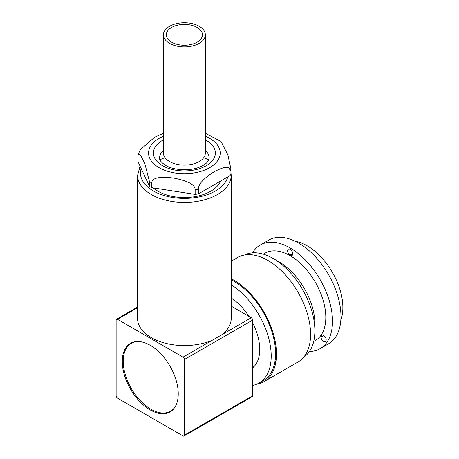 <?xml version="1.0" encoding="UTF-8"?>
<svg xmlns="http://www.w3.org/2000/svg" width="459" height="459" viewBox="0 0 459 459"><rect width="100%" height="100%" fill="white"/><g stroke="black" fill="none" stroke-linecap="round" stroke-linejoin="round"><path stroke-width="0.69" d="M269.404 324.743A42.274 24.407 -120 0 0 255.64 300.903M117.498 398.125L183.021 435.952A1.928 1.113 -120 0 0 183.984 436.05A1.928 1.113 -120 0 0 184.386 435.166L184.386 359.506A1.928 1.113 -120 0 0 183.021 357.142L117.498 319.315A1.928 1.113 -120 0 0 116.534 319.217A1.928 1.113 -120 0 0 116.133 320.107L116.133 395.761A1.928 1.113 -120 0 0 117.498 398.125M150.259 345.323A39.572 22.847 -120 0 0 122.278 361.48A39.572 22.847 -120 0 0 150.259 409.95A39.572 22.847 -120 0 0 178.241 393.793A39.572 22.847 -120 0 0 150.259 345.323M231.198 306.153L251.274 317.737A1.928 1.113 60 0 1 252.639 320.107L252.639 395.761A1.928 1.113 60 0 1 252.238 396.645L183.984 436.05M231.198 175.407L231.198 318.529A46.812 27.029 180 0 1 221.886 334.703L212.408 340.176A46.812 27.029 180 0 1 163.41 342.689A46.812 27.029 180 0 1 137.574 318.529L137.574 175.407A46.812 27.029 0 0 0 184.386 202.436A46.812 27.029 0 0 0 231.198 175.407L230.934 172.383M141.177 168.51A43.915 25.354 0 0 0 140.465 173.043A43.915 25.354 0 0 0 181.03 198.322A43.915 25.354 0 0 0 227.79 176.904M171.987 410.541A39.572 22.847 60 0 1 171.121 410.822M131.951 342.976A39.572 22.847 60 0 1 132.628 342.362M252.639 385.428A59.073 34.104 -120 0 0 258.968 383.081A59.073 34.104 -120 0 0 271.2 356.041A59.073 34.104 -120 0 0 231.198 284.758M252.639 367.825A42.853 24.74 -120 0 0 259.737 349.419A42.853 24.74 -120 0 0 252.639 322.82M248.921 316.383A42.853 24.74 -120 0 0 231.198 298.011M231.198 279.766A59.073 34.104 60 0 1 275.572 353.522A59.073 34.104 60 0 1 263.334 380.563L258.968 383.081M231.198 261.246L237.762 257.459A60.324 34.832 60 0 1 284.247 273.621A60.324 34.832 60 0 1 310.582 334.33A60.324 34.832 60 0 1 298.086 361.944L263.965 381.647A60.324 34.832 -120 0 0 276.456 354.032A60.324 34.832 -120 0 0 231.198 278.739M275.739 362.633A60.324 34.832 60 0 1 274.803 362.283M256.788 384.166A60.324 34.832 -120 0 0 263.965 381.647M340.825 320.112A50.387 29.089 -120 0 0 342.867 307.576A50.387 29.089 -120 0 0 295.361 241.359M320.979 336.912A50.387 29.089 -120 0 0 323.83 335.604A50.387 29.089 -120 0 0 323.859 335.586M292.509 254.974A42.951 24.797 -120 0 0 288.613 253.816M320.095 348.679A59.842 34.551 60 0 0 332.494 321.289A59.842 34.551 -120 0 0 306.371 261.062A59.842 34.551 -120 0 0 260.253 245.031L268.716 240.143A59.842 34.551 -120 0 1 314.834 256.174A59.842 34.551 -120 0 1 340.957 316.4A59.842 34.551 60 0 1 328.558 343.797L320.095 348.679A59.842 34.551 60 0 1 309.441 351.485M260.253 245.031A59.842 34.551 -120 0 0 252.502 252.857M313.721 341.439L315.367 340.492A50.387 29.089 -120 0 0 325.804 317.427A50.387 29.089 -120 0 0 303.812 266.719A50.387 29.089 -120 0 0 264.981 253.219L263.34 254.171M292.767 253.827A3.666 2.117 -120 0 0 290.174 249.335A3.666 2.117 -120 0 0 287.581 250.832A3.666 2.117 -120 0 0 290.174 255.324A3.666 2.117 -120 0 0 292.767 253.827M322.275 340.245A3.666 2.117 -120 0 0 325.815 341.192A3.666 2.117 -120 0 0 324.869 336.556A3.666 2.117 -120 0 0 321.323 335.604A3.666 2.117 -120 0 0 322.275 340.245M303.646 357.245A59.073 34.104 -120 0 0 314.88 330.824L314.88 323.727A50.387 29.089 -120 0 0 279.256 262.02L273.111 258.474A59.073 34.104 -120 0 0 244.613 254.992M314.88 330.824A59.073 34.104 -120 0 0 273.111 258.474M231.474 278.877A59.073 34.104 -120 0 0 231.411 279.87M274.97 361.308A59.073 34.104 -120 0 0 275.899 361.652M275.503 356.241A59.073 34.104 -120 0 0 276.393 356.683M289.979 255.198A42.228 24.379 60 0 1 291.448 255.674M252.002 296.503A42.951 24.797 60 0 1 261.148 307.392M266.536 316.727A42.951 24.797 60 0 1 271.395 330.09M175.057 406.932A39.187 22.623 60 0 1 143.879 404.104A39.187 22.623 60 0 1 123.23 361.244A39.187 22.623 60 0 1 137.287 341.513M230.079 175.585L198.345 193.91L198.345 189.177C198.363 184.162 203.653 178.35 214.21 171.746C224.755 166.158 230.045 165.865 230.079 170.857L230.079 175.585A47.776 27.586 180 0 0 230.934 173.737L230.934 169.01L227.871 154.912L221.031 141.458L205.334 133.294M163.438 133.294L154.563 137.304L140.557 149.433M198.345 193.91A47.776 27.586 180 0 1 195.144 194.404L151.791 187.697A47.776 27.586 180 0 1 149.45 186.343L137.832 161.316L138.102 154.431L140.356 154.935L144.78 163.398L149.45 181.615A47.776 27.586 0 0 0 151.791 182.969C151.786 177.977 159.003 176.336 173.45 178.046C187.92 180.806 195.155 184.684 195.144 189.676A47.776 27.586 0 0 0 198.345 189.177M195.144 194.404L195.144 189.676M149.45 186.343L149.45 181.615M151.791 187.697L151.791 182.969M163.438 150.397A24.809 14.321 0 0 0 159.577 158.068C159.824 158.498 158.435 160.547 165.567 165.366C173.399 170.22 189.005 171.293 198.954 167.34C205.609 164.626 206.952 162.584 207.893 161.453L209.189 158.068A24.809 14.321 0 0 0 205.334 150.397M220.618 181.047A37.259 21.51 180 0 1 194.507 196.739A37.259 21.51 180 0 1 158.039 191.248A37.259 21.51 180 0 1 153.346 187.938M159.933 159.807A37.259 21.51 180 0 1 165.039 157.655M203.733 157.655A37.259 21.51 180 0 1 208.834 159.807M199.195 26.261A20.948 12.095 0 0 0 176.371 23.639A20.948 12.095 0 0 0 163.438 34.809A20.948 12.095 0 0 0 169.578 43.358A20.948 12.095 180 0 0 192.401 45.98A20.948 12.095 180 0 0 205.334 34.809A20.948 12.095 180 0 0 199.195 26.261M197.146 27.442A18.05 10.419 180 0 1 202.436 34.809A18.05 10.419 180 0 1 191.294 44.437A18.05 10.419 180 0 1 171.62 42.176A18.05 10.419 0 0 1 166.336 34.809A18.05 10.419 0 0 1 177.478 25.182A18.05 10.419 0 0 1 197.146 27.442M205.334 34.809L205.334 153.025A20.948 12.095 180 0 1 192.401 164.196A20.948 12.095 180 0 1 169.578 161.579A20.948 12.095 180 0 1 163.438 153.025L163.438 34.809M131.165 390.236L132.043 389.731M129.805 387.872L130.677 387.367M252.639 320.107L184.386 359.506M252.639 395.761L184.386 435.166M212.408 340.176L183.021 357.142M117.498 319.315L137.574 307.725M251.274 317.737L221.886 334.703M163.438 136.254A35.808 20.672 0 0 0 159.066 138.406A35.808 20.672 0 0 0 159.066 167.644A35.808 20.672 0 0 0 209.706 167.644A35.808 20.672 0 0 0 205.334 136.254M205.334 139.846A30.982 17.89 180 0 1 206.292 140.379A30.982 17.89 180 0 1 206.292 165.676A30.982 17.89 180 0 1 162.475 165.676A30.982 17.89 180 0 1 163.438 139.846M230.079 170.857A47.776 27.586 0 0 0 230.934 169.01M252.639 367.343L254.079 366.511M140.087 166.169L137.574 175.407M116.534 319.217L137.574 307.071M233.505 279.979L232.598 280.501M276.456 354.371L275.555 354.893M140.552 149.433L138.102 154.431"/></g></svg>
